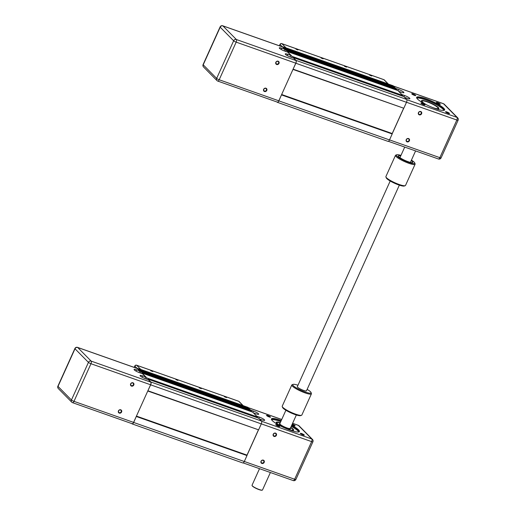 <?xml version="1.0" encoding="UTF-8"?>
<svg xmlns="http://www.w3.org/2000/svg" width="516" height="516" viewBox="0 0 516 516"><rect width="100%" height="100%" fill="white"/><g stroke="black" fill="none" stroke-linecap="round" stroke-linejoin="round"><path stroke-width="0.77" d="M281.562 94.699L278.859 100.865A2.335 0.974 109.4 0 1 277.337 102.31A2.335 0.974 109.4 0 1 277.169 102.2L276.957 101.987M293.075 57.979L293.256 57.566L296.049 60.391A2.335 0.974 109.4 0 1 295.849 63.242L293.036 69.292M287.102 51.929L287.289 51.523L292.062 56.36L291.572 57.45M284.826 49.259L286.096 50.31L285.6 51.4M282.033 46.724A2.335 0.974 109.4 0 1 282.445 46.679A2.335 0.974 109.4 0 1 282.613 46.788L283.587 48.007M282.445 46.679L393.082 85.733A2.335 0.974 109.4 0 1 393.25 85.843L394.295 86.901L283.658 47.846M394.295 86.901L393.979 87.604M286.096 50.31L396.733 89.365L395.54 88.159L284.897 49.104M396.733 89.365L396.423 90.048M292.062 56.36L402.699 95.415L397.926 90.577L287.289 51.523M402.699 95.415L402.396 96.092M293.165 69.189L403.802 108.244L406.492 102.297A2.335 0.974 109.4 0 0 406.685 99.453L403.899 96.627L293.256 57.566M403.802 108.244L292.978 69.421M403.544 108.45L392.218 133.534L281.652 94.505M392.218 133.534L392.186 133.973L281.549 94.918M392.186 133.973L389.503 139.926A2.335 0.974 109.4 0 1 387.98 141.365L277.337 102.31M388.058 83.889L286.025 47.872L281.891 43.686A1.432 0.6 -70.6 0 0 281.788 43.615A1.432 1.432 0 0 0 280.001 44.382L280.078 44.537A1.432 1.277 -44.6 0 1 281.891 43.686L383.923 79.703L388.058 83.889A1.432 1.277 -44.6 0 1 388.406 84.082L384.362 79.98A1.432 1.432 0 0 0 383.82 79.638A1.432 0.6 109.4 0 1 383.923 79.703A1.432 1.277 -44.6 0 1 384.362 79.98M285.625 47.801A1.432 1.277 -44.6 0 1 286.025 47.872M371.701 75.994L369.643 75.162L371.701 75.994M346.5 67.099L344.443 66.267L346.5 67.099M323.145 58.85L321.087 58.024L323.145 58.85M297.945 49.955L295.887 49.123L297.945 49.955M282.2 46.827A2.154 0.903 109.4 0 1 282.387 46.846A2.154 0.903 109.4 0 1 282.542 46.95L222.918 25.903A2.154 1.916 135.4 0 0 220.203 27.18A2.154 0.387 -155.7 0 1 220.087 26.942L203.098 64.571A2.154 0.387 24.3 0 0 203.214 64.803L220.203 27.18L233.638 40.79L216.649 78.413A2.154 1.916 -44.6 0 0 217.623 80.993A2.154 0.903 -70.6 0 0 217.778 81.096L277.402 102.142A2.154 0.903 109.4 0 0 278.808 100.807L295.791 63.184A2.154 0.903 109.4 0 0 295.978 60.553L293.623 58.173L290.547 57.089A4.302 0.78 -155.7 0 1 285.245 53.916A4.302 0.78 -155.7 0 1 287.793 54.296L290.869 55.38L287.651 52.122L284.58 51.039A4.302 0.78 -155.7 0 1 279.279 47.872A4.302 0.78 -155.7 0 1 281.82 48.246L284.897 49.33L284.187 50.897M265.708 88.417A1.483 1.322 -44.6 0 1 266.03 90.687A1.483 1.322 -44.6 0 1 263.986 89.036A1.483 1.322 -44.6 0 1 265.708 88.417M265.966 88.21A1.845 1.638 135.4 0 0 263.483 90.203A1.845 1.638 135.4 0 0 266.211 91.171A1.845 1.638 135.4 0 0 265.966 88.21M278.163 61.198A1.845 1.638 135.4 0 0 275.679 63.191A1.845 1.638 135.4 0 0 278.408 64.158A1.845 1.638 135.4 0 0 278.163 61.198M277.905 61.404A1.483 1.322 -44.6 0 1 278.227 63.668A1.483 1.322 -44.6 0 1 276.183 62.023A1.483 1.322 -44.6 0 1 277.905 61.404M290.869 55.38L290.16 56.947M282.542 46.95L284.897 49.33M401.861 94.563L404.576 95.518A4.302 0.78 -155.7 0 1 409.878 98.685A4.302 0.78 -155.7 0 1 407.33 98.311L404.615 97.35M408.304 138.752A1.483 1.322 -44.6 0 1 408.633 141.023A1.483 1.322 -44.6 0 1 406.582 139.378A1.483 1.322 -44.6 0 1 408.304 138.752M408.562 138.546A1.845 1.638 135.4 0 0 406.079 140.546A1.845 1.638 135.4 0 0 408.814 141.507A1.845 1.638 135.4 0 0 408.562 138.546M392.199 133.754L403.673 108.347M420.759 111.533A1.845 1.638 135.4 0 0 418.276 113.526A1.845 1.638 135.4 0 0 421.011 114.494A1.845 1.638 135.4 0 0 420.759 111.533M420.501 111.74A1.483 1.322 -44.6 0 1 420.83 114.01A1.483 1.322 -44.6 0 1 418.779 112.359A1.483 1.322 -44.6 0 1 420.501 111.74M443.902 110.405A15.067 2.728 24.3 0 0 443.07 109.244A15.067 2.728 24.3 0 0 429.377 101.368A15.067 2.728 24.3 0 0 416.793 98.163M433.537 107.889A9.546 1.729 24.3 0 0 438.581 108.837A9.546 1.729 24.3 0 0 438.342 107.573A9.546 1.729 24.3 0 0 428.17 101.981A9.546 1.729 24.3 0 0 421.482 101.117A9.546 1.729 24.3 0 0 425.532 104.277M421.385 103.574L424.242 104.871M424.81 104.632A2.193 0.4 24.3 0 0 422.469 103.348A2.193 0.4 24.3 0 0 420.933 103.148A2.193 0.4 24.3 0 0 422.765 104.329A2.193 0.4 24.3 0 0 424.868 104.922A2.193 0.4 24.3 0 0 424.81 104.632M395.185 88.03L394.224 87.062M395.888 88.513L398.604 89.474A4.302 0.78 -155.7 0 1 403.905 92.641A4.302 0.78 -155.7 0 1 401.364 92.261L398.642 91.306M449.397 113.314A2.193 0.4 24.3 0 0 447.056 112.024A2.193 0.4 24.3 0 0 445.521 111.83A2.193 0.4 24.3 0 0 447.353 113.01A2.193 0.4 24.3 0 0 449.449 113.604A2.193 0.4 24.3 0 0 449.397 113.314M415.625 95.331A2.193 0.4 24.3 0 0 413.284 94.041A2.193 0.4 24.3 0 0 411.749 93.841A2.193 0.4 24.3 0 0 413.58 95.028A2.193 0.4 24.3 0 0 415.677 95.621A2.193 0.4 24.3 0 0 415.625 95.331M443.786 108.302A15.357 2.78 24.3 0 0 427.422 99.304A15.357 2.78 24.3 0 0 416.664 97.911A15.357 2.78 24.3 0 0 429.486 106.186A15.357 2.78 24.3 0 0 444.173 110.334A15.357 2.78 24.3 0 0 443.786 108.302M440.213 104.006A2.193 0.4 24.3 0 0 437.871 102.723A2.193 0.4 24.3 0 0 436.336 102.523A2.193 0.4 24.3 0 0 438.168 103.703A2.193 0.4 24.3 0 0 440.264 104.296A2.193 0.4 24.3 0 0 440.213 104.006M445.972 112.256L448.83 113.546M436.788 102.948L439.645 104.245M412.2 94.273L415.058 95.563M426.829 104.929A8.753 1.587 -155.7 0 1 422.146 101.465A8.753 1.587 -155.7 0 1 422.398 100.975A8.753 1.587 -155.7 0 1 430.77 103.335A8.753 1.587 -155.7 0 1 438.084 108.057A8.753 1.587 -155.7 0 1 432.189 107.354M422.398 100.975L422.12 101.072A8.972 1.625 24.3 0 0 421.862 101.284A8.972 1.625 24.3 0 0 421.862 101.575A8.972 1.625 24.3 0 0 421.94 101.749M437.813 108.915A8.972 1.625 24.3 0 0 438.207 108.663A8.972 1.625 24.3 0 0 438.194 108.328L438.084 108.057M432.356 104.09A9.327 1.69 -155.7 0 1 438.071 107.702A9.327 1.69 -155.7 0 1 438.581 108.715A9.327 1.69 -155.7 0 1 438.426 108.876M421.553 101.259A9.327 1.69 -155.7 0 1 421.578 101.039A9.327 1.69 -155.7 0 1 429.164 102.645M416.754 98.098A15.067 2.728 -155.7 0 1 416.78 97.711A15.067 2.728 -155.7 0 1 428.615 100.136A15.067 2.728 -155.7 0 1 443.418 108.47A15.067 2.728 -155.7 0 1 444.244 110.114A15.067 2.728 -155.7 0 1 443.973 110.392M136.359 416.289L133.657 422.456A2.335 0.974 109.4 0 1 132.135 423.9A2.335 0.974 109.4 0 1 131.967 423.791L131.754 423.578M147.866 379.57L148.053 379.157L150.846 381.988A2.335 0.974 109.4 0 1 150.646 384.833L147.828 390.883M141.9 373.52L142.081 373.113L146.86 377.951L146.37 379.041M139.623 370.856L140.887 371.901L140.397 372.991M136.83 368.314A2.335 0.974 109.4 0 1 137.243 368.269A2.335 0.974 109.4 0 1 137.411 368.379L138.385 369.598M137.243 368.269L247.88 407.324A2.335 0.974 109.4 0 1 248.048 407.434L249.093 408.491L138.456 369.437M249.093 408.491L248.776 409.201M140.887 371.901L251.524 410.955L250.331 409.749L139.694 370.694M251.524 410.955L251.221 411.639M146.86 377.951L257.497 417.005L252.724 412.168L142.081 373.113M257.497 417.005L257.194 417.689M147.963 390.78L258.6 429.841L261.283 423.888A2.335 0.974 109.4 0 0 261.483 421.043L258.69 418.218L148.053 379.157M258.6 429.841L147.769 391.012M258.335 430.041L247.009 455.125L136.45 416.096M247.009 455.125L246.983 455.563L136.347 416.509M246.983 455.563L244.294 461.517A2.335 0.974 109.4 0 1 242.772 462.955L132.135 423.9M238.495 401.216A1.432 0.6 109.4 0 1 238.618 401.229A1.432 0.6 109.4 0 1 238.721 401.293L242.855 405.479A1.432 1.277 -44.6 0 1 243.197 405.673M242.855 405.479L140.823 369.462L136.688 365.276A1.432 0.6 -70.6 0 0 136.585 365.205A1.432 0.6 -70.6 0 0 136.392 365.212M140.423 369.392A1.432 1.277 -44.6 0 1 140.823 369.462M226.498 397.584L224.441 396.752L226.498 397.584M201.298 388.69L199.24 387.858L201.298 388.69M177.943 380.447L175.885 379.615L177.943 380.447M152.742 371.546L150.685 370.72L152.742 371.546M136.998 368.418A2.154 0.903 109.4 0 1 137.185 368.437A2.154 0.903 109.4 0 1 137.34 368.54L77.716 347.494A2.154 1.916 135.4 0 0 75.001 348.771A2.154 0.387 -155.7 0 1 74.885 348.539L57.895 386.162A2.154 0.387 24.3 0 0 58.011 386.4L75.001 348.771L88.436 362.38L71.447 400.003A2.154 1.916 -44.6 0 0 72.421 402.583A2.154 0.903 -70.6 0 0 72.575 402.686L132.193 423.733A2.154 0.903 109.4 0 0 133.599 422.398L150.588 384.775A2.154 0.903 109.4 0 0 150.769 382.15L148.421 379.763L145.344 378.68A4.302 0.78 -155.7 0 1 140.042 375.513A4.302 0.78 -155.7 0 1 142.59 375.887L145.66 376.97L142.448 373.713L139.372 372.629A4.302 0.78 -155.7 0 1 134.07 369.462A4.302 0.78 -155.7 0 1 136.617 369.837L139.694 370.92L138.985 372.488M120.499 410.007A1.483 1.322 -44.6 0 1 120.828 412.278A1.483 1.322 -44.6 0 1 118.777 410.626A1.483 1.322 -44.6 0 1 120.499 410.007M120.763 409.801A1.845 1.638 135.4 0 0 118.274 411.794A1.845 1.638 135.4 0 0 121.008 412.761A1.845 1.638 135.4 0 0 120.763 409.801M132.96 382.788A1.845 1.638 135.4 0 0 130.471 384.781A1.845 1.638 135.4 0 0 133.205 385.749A1.845 1.638 135.4 0 0 132.96 382.788M132.696 382.995A1.483 1.322 -44.6 0 1 133.025 385.265A1.483 1.322 -44.6 0 1 130.974 383.614A1.483 1.322 -44.6 0 1 132.696 382.995M145.66 376.97L144.957 378.538M137.34 368.54L139.694 370.92M281.62 426.519A8.753 1.587 -155.7 0 1 276.937 423.055A8.753 1.587 -155.7 0 1 277.195 422.565A8.753 1.587 -155.7 0 1 280.175 422.92M293.223 430.467A9.327 1.69 -155.7 0 0 293.378 430.312A9.327 1.69 -155.7 0 0 292.862 429.293A9.327 1.69 -155.7 0 0 290.65 427.622A8.753 1.587 -155.7 0 1 292.882 429.647A8.753 1.587 -155.7 0 1 286.986 428.944M270.384 472.514L262.502 489.968A5.741 1.038 -155.7 0 1 262.334 490.103A5.741 1.038 -155.7 0 1 257.51 488.846A5.741 1.038 -155.7 0 1 252.35 485.866A5.741 1.038 -155.7 0 1 252.047 485.459A5.741 1.038 -155.7 0 1 252.04 485.24L259.516 468.676M256.652 416.154L259.374 417.115A4.302 0.78 -155.7 0 1 264.676 420.282A4.302 0.78 -155.7 0 1 262.128 419.901L259.413 418.947M263.102 460.343A1.483 1.322 -44.6 0 1 263.431 462.613A1.483 1.322 -44.6 0 1 261.38 460.969A1.483 1.322 -44.6 0 1 263.102 460.343M263.36 460.143A1.845 1.638 135.4 0 0 260.877 462.136A1.845 1.638 135.4 0 0 263.611 463.097A1.845 1.638 135.4 0 0 263.36 460.143M246.996 455.344L258.471 429.938M275.557 433.124A1.845 1.638 135.4 0 0 273.074 435.123A1.845 1.638 135.4 0 0 275.808 436.085A1.845 1.638 135.4 0 0 275.557 433.124M275.299 433.33A1.483 1.322 -44.6 0 1 275.628 435.601A1.483 1.322 -44.6 0 1 273.577 433.956A1.483 1.322 -44.6 0 1 275.299 433.33M298.693 431.995A15.067 2.728 24.3 0 0 297.867 430.834A15.067 2.728 24.3 0 0 291.23 426.345M280.769 421.617A15.067 2.728 24.3 0 0 271.584 419.76M288.334 429.48A9.546 1.729 24.3 0 0 293.378 430.428A9.546 1.729 24.3 0 0 293.133 429.164A9.546 1.729 24.3 0 0 290.76 427.383M280.298 422.656A9.546 1.729 24.3 0 0 276.279 422.707A9.546 1.729 24.3 0 0 280.33 425.868M276.183 425.171L279.04 426.461M279.608 426.222A2.193 0.4 24.3 0 0 277.266 424.939A2.193 0.4 24.3 0 0 275.731 424.739A2.193 0.4 24.3 0 0 277.563 425.926A2.193 0.4 24.3 0 0 279.659 426.513A2.193 0.4 24.3 0 0 279.608 426.222M249.976 409.627L249.022 408.653M250.686 410.104L253.401 411.065A4.302 0.78 -155.7 0 1 258.703 414.232A4.302 0.78 -155.7 0 1 256.155 413.858L253.44 412.897M304.188 434.904A2.193 0.4 24.3 0 0 301.854 433.621A2.193 0.4 24.3 0 0 300.312 433.421A2.193 0.4 24.3 0 0 302.15 434.601A2.193 0.4 24.3 0 0 304.247 435.194A2.193 0.4 24.3 0 0 304.188 434.904M270.416 416.922A2.193 0.4 24.3 0 0 268.081 415.632A2.193 0.4 24.3 0 0 266.54 415.438A2.193 0.4 24.3 0 0 268.378 416.618A2.193 0.4 24.3 0 0 270.474 417.212A2.193 0.4 24.3 0 0 270.416 416.922M281.252 420.54A15.357 2.78 24.3 0 0 271.461 419.502A15.357 2.78 24.3 0 0 284.284 427.777A15.357 2.78 24.3 0 0 298.97 431.924A15.357 2.78 24.3 0 0 298.577 429.892A15.357 2.78 24.3 0 0 291.714 425.261M291.94 424.771A2.193 0.4 24.3 0 0 295.062 425.887A2.193 0.4 24.3 0 0 295.004 425.597A2.193 0.4 24.3 0 0 292.217 424.152M300.77 433.846L303.627 435.136M292.004 424.629L294.442 425.835M266.998 415.864L269.855 417.154M252.047 485.459L252.156 485.73A5.528 1 24.3 0 0 252.453 486.124A5.528 1 24.3 0 0 257.413 488.987A5.528 1 24.3 0 0 262.057 490.2L262.334 490.103M277.195 422.565L276.918 422.668A8.972 1.625 24.3 0 0 276.653 422.875A8.972 1.625 24.3 0 0 276.653 423.165A8.972 1.625 24.3 0 0 276.731 423.339M292.604 430.505A8.972 1.625 24.3 0 0 293.004 430.26A8.972 1.625 24.3 0 0 292.985 429.925L292.882 429.647M276.35 422.849A9.327 1.69 -155.7 0 1 276.37 422.63A9.327 1.69 -155.7 0 1 280.188 422.894M291.579 425.571A15.067 2.728 -155.7 0 1 298.216 430.06A15.067 2.728 -155.7 0 1 299.041 431.705A15.067 2.728 -155.7 0 1 298.77 431.982M271.551 419.695A15.067 2.728 -155.7 0 1 271.577 419.302A15.067 2.728 -155.7 0 1 281.117 420.843M415.103 164.204L405.518 185.431A10.765 1.948 -155.7 0 1 405.202 185.676A10.765 1.948 -155.7 0 1 394.908 182.774A10.765 1.948 -155.7 0 1 385.916 176.969A10.765 1.948 -155.7 0 1 385.897 176.569L395.482 155.342A10.765 1.948 24.3 0 0 404.492 161.547A10.765 1.948 24.3 0 0 415.103 164.204A10.765 1.948 24.3 0 0 415.083 163.804L414.716 162.888A10.043 1.819 -155.7 0 1 404.834 160.786A10.043 1.819 -155.7 0 1 396.72 154.761A10.043 1.819 -155.7 0 1 400.964 155.406M385.916 176.969L386.278 177.885A10.043 1.819 24.3 0 0 394.669 183.296A10.043 1.819 24.3 0 0 404.28 186.012L405.202 185.676M396.72 154.761L395.798 155.097A10.765 1.948 24.3 0 0 395.482 155.342M411.426 160.134A10.043 1.819 -155.7 0 1 414.716 162.888M411.22 160.599A7.895 1.425 -155.7 0 1 412.774 162.379A7.895 1.425 -155.7 0 1 404.995 160.431A7.895 1.425 -155.7 0 1 398.391 155.884A7.895 1.425 -155.7 0 1 400.751 155.877M293.043 384.381L292.12 384.71A10.765 1.948 24.3 0 0 291.804 384.962A10.765 1.948 24.3 0 0 305.059 392.882A10.765 1.948 24.3 0 0 311.425 393.818A10.765 1.948 24.3 0 0 311.406 393.418L311.045 392.508A10.043 1.819 -155.7 0 1 305.124 392.005A10.043 1.819 -155.7 0 1 295.713 387.529A10.043 1.819 -155.7 0 1 293.043 384.381A10.043 1.819 -155.7 0 1 297.977 385.246M307.13 389.38A10.043 1.819 -155.7 0 1 311.045 392.508M311.425 393.818L301.841 415.045A10.765 1.948 -155.7 0 1 301.525 415.296A10.765 1.948 -155.7 0 1 295.475 414.103A10.765 1.948 -155.7 0 1 282.239 406.589A10.765 1.948 -155.7 0 1 282.22 406.189L291.804 384.962M282.239 406.589L282.607 407.498A10.043 1.819 24.3 0 0 294.959 414.516A10.043 1.819 24.3 0 0 300.602 415.625L301.525 415.296M399.345 185.141L306.485 390.812A5.025 0.909 -155.7 0 1 306.31 390.941A5.025 0.909 -155.7 0 1 301.067 389.361A5.025 0.909 -155.7 0 1 297.326 386.678L390.193 181.013M393.25 85.843L282.613 46.788M406.685 99.453L296.049 60.391M406.492 102.297L295.849 63.242M389.503 139.926L278.859 100.865M383.698 79.625A1.432 0.6 109.4 0 1 383.82 79.638L281.788 43.615A1.432 0.6 -70.6 0 0 281.601 43.621M279.498 45.827L280.078 44.537L282.188 46.666M278.808 100.807L219.184 79.761L236.173 42.138A2.154 0.387 -155.7 0 1 233.638 40.79A2.154 1.916 -44.6 0 1 236.354 39.506L222.918 25.903A2.154 0.903 -70.6 0 0 222.764 25.8A2.154 2.154 0 0 0 220.087 26.942M295.791 63.184L236.173 42.138A2.154 0.903 -70.6 0 0 236.354 39.506L295.978 60.553M287.793 54.296L287.212 55.58M281.82 48.246L281.239 49.53M216.649 78.413A2.154 0.387 24.3 0 0 219.184 79.761A2.154 0.903 -70.6 0 1 217.778 81.096A2.154 2.154 0 0 1 216.965 80.573L203.53 66.97A2.154 1.916 135.4 0 1 203.214 64.803L216.649 78.413M406.834 99.691L457.015 117.403A2.154 0.903 109.4 0 1 456.834 120.028L439.845 157.657A2.154 0.387 24.3 0 0 441.115 157.844L458.105 120.222A2.154 0.387 -155.7 0 1 456.834 120.028L406.505 102.265M389.515 139.888L439.845 157.657A2.154 0.903 109.4 0 1 438.439 158.986A2.154 2.154 0 0 0 441.115 157.844M443.244 103.677A2.154 0.903 109.4 0 1 443.425 103.697A2.154 0.903 109.4 0 1 443.579 103.793L457.015 117.403A2.154 1.916 -44.6 0 1 457.679 117.822L444.244 104.213A2.154 1.916 135.4 0 0 443.579 103.793L393.534 86.127M404.576 95.518L404.022 96.75M398.604 89.474L398.049 90.706M248.048 407.434L137.411 368.379M261.483 421.043L150.846 381.988M261.283 423.888L150.646 384.833M244.294 461.517L133.657 422.456M238.721 401.293A1.432 1.277 -44.6 0 1 239.16 401.571A1.432 1.432 0 0 0 238.618 401.229L136.585 365.205A1.432 1.432 0 0 0 134.799 365.973L134.876 366.128A1.432 1.277 -44.6 0 1 136.688 365.276L238.721 401.293M134.295 367.418L134.876 366.128L136.979 368.263M133.599 422.398L73.981 401.351L90.971 363.728A2.154 0.387 -155.7 0 1 88.436 362.38A2.154 1.916 -44.6 0 1 91.151 361.103L77.716 347.494A2.154 0.903 -70.6 0 0 77.561 347.391A2.154 2.154 0 0 0 74.885 348.539M150.588 384.775L90.971 363.728A2.154 0.903 -70.6 0 0 91.151 361.103L150.769 382.15M142.59 375.887L142.01 377.17M136.617 369.837L136.037 371.127M71.447 400.003A2.154 0.387 24.3 0 0 73.981 401.351A2.154 0.903 -70.6 0 1 72.575 402.686A2.154 2.154 0 0 1 71.756 402.17L58.321 388.561A2.154 1.916 135.4 0 1 58.011 386.4L71.447 400.003M290.031 428.151L290.295 428.415A5.741 1.038 -155.7 0 1 284.632 426.996A5.741 1.038 -155.7 0 1 279.833 423.688L279.814 423.733M279.84 423.668A6.102 1.103 24.3 0 0 284.464 427.377A6.102 1.103 24.3 0 0 290.302 428.396M261.631 421.282L311.812 438.993A2.154 0.903 109.4 0 1 311.632 441.625L294.642 479.248A2.154 0.387 24.3 0 0 295.913 479.435L312.902 441.812A2.154 0.387 -155.7 0 1 311.632 441.625L261.302 423.855M244.313 461.485L294.642 479.248A2.154 0.903 109.4 0 1 293.236 480.583A2.154 2.154 0 0 0 295.913 479.435M298.042 425.268A2.154 0.903 109.4 0 1 298.222 425.287A2.154 0.903 109.4 0 1 298.377 425.39L311.812 438.993A2.154 1.916 -44.6 0 1 312.47 439.413L299.035 425.803A2.154 1.916 135.4 0 0 298.377 425.39L292.585 423.339M248.331 407.717L281.717 419.508M259.374 417.115L258.819 418.341M253.401 411.065L252.846 412.297M280.001 44.382L279.369 45.782M203.098 64.571A2.154 2.154 0 0 0 203.53 66.97M282.387 46.846L222.764 25.8M404.718 147.086L399.945 157.664M415.586 150.924L410.407 162.385M388.393 141.32L438.439 158.986M444.244 104.213A2.154 2.154 0 0 0 443.425 103.697L393.463 86.056M458.105 120.222A2.154 2.154 0 0 0 457.679 117.822M243.217 405.679L239.16 401.571M134.799 365.973L134.166 367.373M57.895 386.162A2.154 2.154 0 0 0 58.321 388.561M137.185 368.437L77.561 347.391M290.295 428.415L296.358 414.98M279.833 423.688L285.896 410.259M243.184 462.917L293.236 480.583M299.035 425.803A2.154 2.154 0 0 0 298.222 425.287L292.604 423.301M312.902 441.812A2.154 2.154 0 0 0 312.47 439.413M248.26 407.653L281.736 419.469"/></g></svg>
